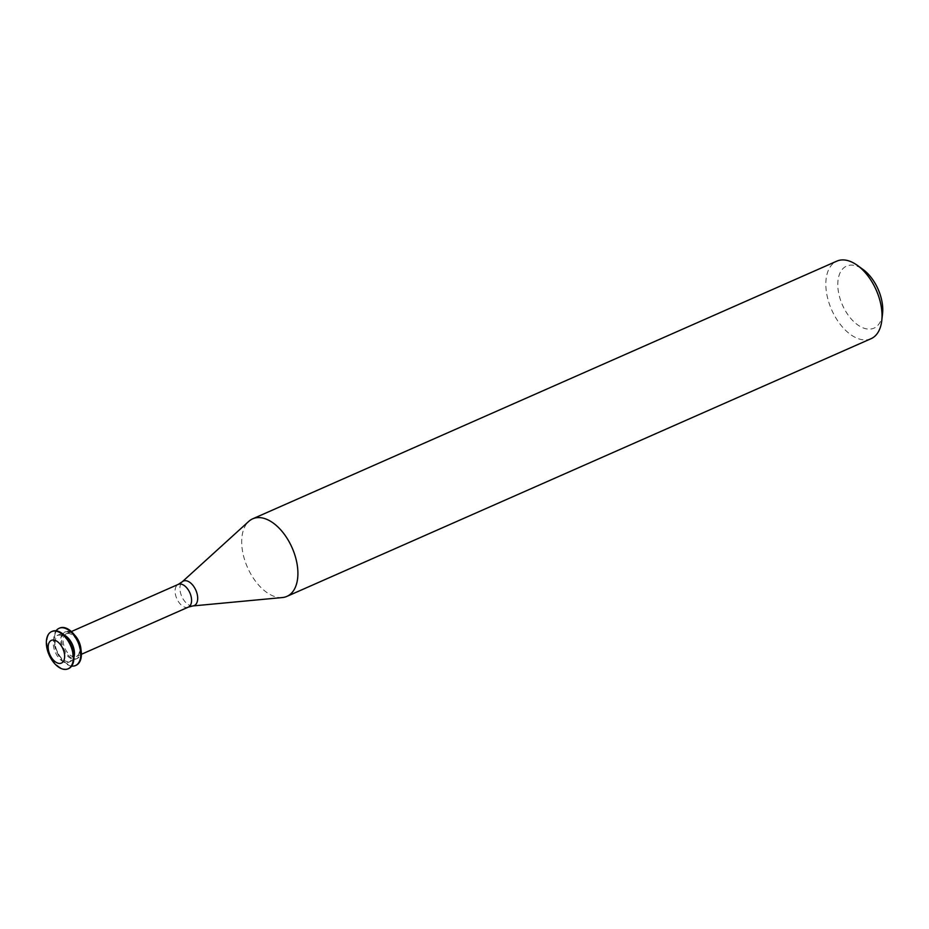 <?xml version="1.0" encoding="UTF-8"?>
<svg xmlns="http://www.w3.org/2000/svg" width="929" height="929" viewBox="0 0 929 929"><rect width="100%" height="100%" fill="white"/><g stroke="black" fill="none" stroke-linecap="round" stroke-linejoin="round"><path stroke-width="0.7" stroke-dasharray="4.64 3.48" d="M68.351 668.694A20.345 11.705 66.2 0 1 49.748 654.666A20.345 11.705 66.2 0 1 51.931 631.476M58.144 635.169A14.597 8.396 66.2 0 1 70.999 646.375A14.597 8.396 66.2 0 1 68.827 662.203A14.597 8.396 66.2 0 1 55.264 652.239A14.597 8.396 66.2 0 1 57.052 635.506A14.597 8.396 66.2 0 1 58.144 635.169M73.937 657.326A14.597 8.396 66.2 0 1 70.685 661.378A14.597 8.396 66.2 0 1 57.122 651.415A14.597 8.396 66.2 0 1 58.91 634.681A14.597 8.396 66.2 0 1 60.013 634.344A14.597 8.396 66.2 0 1 64.101 635.006M71.649 666.081A20.345 11.705 66.2 0 1 56.588 651.647A20.345 11.705 66.2 0 1 56.088 630.803M75.806 665.408A20.345 11.705 66.2 0 1 57.203 651.38A20.345 11.705 66.2 0 1 59.386 628.19M65.611 631.871A14.597 8.396 66.2 0 1 78.454 643.089A14.597 8.396 66.2 0 1 76.283 658.905A14.597 8.396 66.2 0 1 62.719 648.941A14.597 8.396 66.2 0 1 64.507 632.208A14.597 8.396 66.2 0 1 65.611 631.871M80.974 649.615A14.597 8.396 66.2 0 1 77.223 658.498A14.597 8.396 66.2 0 1 63.66 648.535A14.597 8.396 66.2 0 1 65.448 631.801A14.597 8.396 66.2 0 1 66.54 631.465A14.597 8.396 66.2 0 1 74.541 635.006M67.248 633.485A12.437 7.153 66.2 0 1 78.199 643.042A12.437 7.153 66.2 0 1 76.352 656.524A12.437 7.153 66.2 0 1 64.786 648.036A12.437 7.153 66.2 0 1 66.307 633.775A12.437 7.153 66.2 0 1 67.248 633.485M282.404 597.544A42.386 24.375 66.2 0 1 247.497 567.433A42.386 24.375 66.2 0 1 248.798 521.355M871.042 338.702A42.386 24.375 66.2 0 1 831.629 309.763A42.386 24.375 66.2 0 1 836.82 261.142M882.55 313.665A33.908 19.497 66.2 0 1 847.678 314.397A33.908 19.497 66.2 0 1 849.141 265.311A33.908 19.497 66.2 0 1 863.076 269.515M188.355 607.113A12.437 7.153 66.2 0 1 176.789 598.624A12.437 7.153 66.2 0 1 178.31 584.364M192.791 605.952A13.401 7.699 66.2 0 1 181.759 596.43A13.401 7.699 66.2 0 1 182.165 581.868M68.827 662.203L70.685 661.378M57.052 635.506L58.91 634.681M76.283 658.905L77.223 658.498M64.507 632.208L65.448 631.801M76.352 656.524L81.404 654.295M66.307 633.775L71.37 631.546"/><path stroke-width="1.39" d="M52.326 640.069A12.437 7.153 66.2 0 1 64.647 656.42A12.437 7.153 66.2 0 1 52.245 658.696A12.437 7.153 66.2 0 1 52.326 640.069M53.139 631.139A20.345 11.705 66.2 0 1 71.069 646.781A20.345 11.705 66.2 0 1 68.038 668.834A20.345 11.705 66.2 0 1 49.121 654.945A20.345 11.705 66.2 0 1 51.618 631.604A20.345 11.705 66.2 0 1 53.139 631.139M51.931 631.476A20.345 11.705 66.2 0 1 52.233 631.337A20.345 11.705 66.2 0 1 53.766 630.861A20.345 11.705 66.2 0 1 71.684 646.503A20.345 11.705 66.2 0 1 68.665 668.566A20.345 11.705 66.2 0 1 68.351 668.694M64.101 635.006A14.597 8.396 66.2 0 1 73.937 657.326M56.088 630.803A20.345 11.705 66.2 0 1 59.073 628.318A20.345 11.705 66.2 0 1 60.606 627.841A20.345 11.705 66.2 0 1 78.524 643.483A20.345 11.705 66.2 0 1 75.504 665.547A20.345 11.705 66.2 0 1 71.649 666.081M59.386 628.19A20.345 11.705 66.2 0 1 59.7 628.039A20.345 11.705 66.2 0 1 61.233 627.574A20.345 11.705 66.2 0 1 79.151 643.216A20.345 11.705 66.2 0 1 76.12 665.269A20.345 11.705 66.2 0 1 75.806 665.408M74.541 635.006A14.597 8.396 66.2 0 1 80.974 649.615M192.791 605.952A13.401 7.699 66.2 0 0 196.634 592.249A13.401 7.699 66.2 0 0 184.406 580.764A13.401 7.699 66.2 0 0 182.165 581.868L248.798 521.355A42.386 24.375 66.2 0 1 252.7 518.812A42.386 24.375 66.2 0 1 255.881 517.836A42.386 24.375 66.2 0 1 293.216 550.421A42.386 24.375 66.2 0 1 286.91 596.383A42.386 24.375 66.2 0 1 282.404 597.544L192.791 605.952L188.355 607.113A12.437 7.153 66.2 0 0 190.201 593.631A12.437 7.153 66.2 0 0 179.251 584.074A12.437 7.153 66.2 0 0 178.31 584.364L71.37 631.546M252.7 518.812L836.82 261.142A42.386 24.375 66.2 0 1 840.002 260.166A42.386 24.375 66.2 0 1 857.432 265.415A42.386 24.375 66.2 0 1 881.772 320.598A42.386 24.375 66.2 0 1 871.042 338.702L286.91 596.383M857.432 265.415L863.076 269.515A33.908 19.497 66.2 0 1 882.55 313.665L881.772 320.598M68.038 668.834L68.665 668.566M51.618 631.604L52.233 631.337M75.504 665.547L76.12 665.269M59.073 628.318L59.7 628.039M81.404 654.295L188.355 607.113M182.165 581.868L178.31 584.364"/></g></svg>
